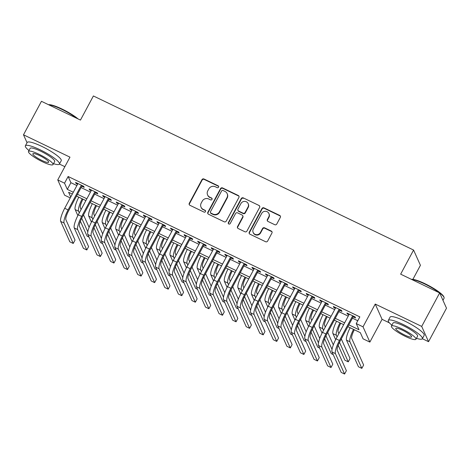 <?xml version="1.0" encoding="UTF-8"?>
<svg xmlns="http://www.w3.org/2000/svg" width="470" height="470" viewBox="0 0 470 470"><rect width="100%" height="100%" fill="white"/><g stroke="black" fill="none" stroke-linecap="round" stroke-linejoin="round"><path stroke-width="0.7" d="M218.585 187.172A1.063 1.016 -24.1 0 0 218.145 185.803L203.998 178.994A1.516 1.451 -24.1 0 0 201.959 179.669L189.269 203.334A1.516 1.451 -24.1 0 0 189.898 205.29L204.045 212.099A1.063 1.016 -24.1 0 0 205.508 210.742A1.063 1.016 -24.1 0 0 205.032 210.26L203.199 209.379A4.859 4.647 -24.1 0 1 201.195 203.116L202.253 201.148A4.859 4.647 -24.1 0 1 208.768 198.992L210.601 199.873A1.063 1.016 -24.1 0 0 212.064 198.516A1.063 1.016 -24.1 0 0 211.588 198.029L209.755 197.147A4.859 4.647 -24.1 0 1 207.752 190.891L208.809 188.917A4.859 4.647 -24.1 0 1 215.325 186.76L217.158 187.642A1.063 1.016 -24.1 0 0 218.585 187.172M218.691 186.508A1.063 1.016 -24.1 0 0 218.327 186.214L204.18 179.405A1.516 1.451 -24.1 0 0 202.141 180.081L189.451 203.745A1.516 1.451 -24.1 0 0 189.322 204.797M205.578 210.959A1.063 1.016 -24.1 0 0 205.214 210.672L203.199 209.379M212.135 198.734A1.063 1.016 -24.1 0 0 211.77 198.446L209.755 197.147M274.733 224.695A1.516 1.451 -24.1 0 0 276.771 224.025L280.332 217.381A1.516 1.451 -24.1 0 0 279.703 215.425L263.987 207.863A1.516 1.451 -24.1 0 0 261.954 208.539L249.264 232.204A1.516 1.451 -24.1 0 0 249.887 234.16L265.603 241.721A1.516 1.451 -24.1 0 0 267.642 241.051L271.942 233.032A1.516 1.451 -24.1 0 0 271.313 231.076L264.587 227.838A1.516 1.451 -24.1 0 0 262.554 228.514L260.421 232.491A4.06 3.883 -24.1 0 1 253.154 232.433A4.06 3.883 -24.1 0 1 253.295 229.06L261.649 213.48A4.06 3.883 -24.1 0 1 268.916 213.533A4.06 3.883 -24.1 0 1 268.775 216.905L267.383 219.502A1.516 1.451 -24.1 0 0 268.006 221.458L274.733 224.695M439.656 292.933L446.5 308.197L428.546 341.684L421.702 326.421L439.656 292.933L400.652 274.163L413.582 250.052L93.389 95.962L80.464 120.079L41.454 101.303L23.5 134.796L69.965 157.156L57.757 179.928L64.543 183.194L68.132 176.497L359.832 316.874L356.242 323.572L363.022 326.832L369.866 342.095L363.081 338.835L360.308 332.643L347.876 326.662M421.702 326.421L375.236 304.061L363.022 326.832M238.913 197.453A1.516 1.451 -24.1 0 0 238.284 195.496L222.574 187.935A1.516 1.451 -24.1 0 0 220.536 188.605L207.846 212.275A1.516 1.451 -24.1 0 0 208.474 214.232L224.184 221.793A1.516 1.451 -24.1 0 0 226.223 221.117L238.913 197.453M243.284 197.899L258.993 205.461A1.516 1.451 -24.1 0 1 259.622 207.417L246.932 231.081A1.516 1.451 -24.1 0 1 244.893 231.757L238.172 228.52A1.516 1.451 -24.1 0 1 237.544 226.564L242.69 216.97A1.516 1.451 -24.1 0 0 242.062 215.013L237.603 212.863A1.516 1.451 -24.1 0 0 235.564 213.539L230.206 223.532A1.063 1.016 -24.1 0 1 228.303 223.52A1.063 1.016 -24.1 0 1 228.344 222.633L241.245 198.575A1.516 1.451 -24.1 0 1 243.284 197.899L258.993 205.461M23.5 134.796L27.037 142.686M81.809 186.232L84.183 187.371L83.719 186.343L75.576 182.425L76.04 183.453L77.609 184.211M95.375 192.759L97.748 193.899L97.284 192.87L89.147 188.952L89.611 189.986L91.174 190.738M108.94 199.286L111.314 200.432L110.855 199.398L102.713 195.479L103.177 196.513L104.745 197.265M122.511 205.819L124.885 206.959L124.421 205.93L116.278 202.012L116.742 203.04L118.311 203.798M136.077 212.346L138.45 213.492L137.986 212.458L129.849 208.539L130.313 209.573L131.876 210.325M149.642 218.873L152.016 220.019L151.557 218.985L143.415 215.072L143.879 216.1L145.447 216.852M163.213 225.406L165.587 226.546L165.123 225.518L156.986 221.599L157.444 222.627L159.013 223.385M176.779 231.933L179.152 233.079L178.688 232.045L170.551 228.126L171.015 229.16L172.578 229.912M190.344 238.46L192.718 239.606L192.259 238.572L184.117 234.659L184.581 235.687L186.149 236.439M203.915 244.993L206.289 246.133L205.825 245.105L197.688 241.186L198.146 242.214L199.715 242.972M217.481 251.52L219.854 252.666L219.39 251.632L211.253 247.714L211.717 248.748L213.28 249.5M231.046 258.048L233.42 259.193L232.961 258.159L224.819 254.246L225.283 255.275L226.851 256.027M244.617 264.581L246.991 265.72L246.527 264.692L238.39 260.774L238.848 261.802L240.417 262.56M258.183 271.108L260.556 272.253L260.092 271.219L251.955 267.301L252.419 268.335L253.982 269.087M271.748 277.635L274.122 278.781L273.663 277.747L265.521 273.834L265.985 274.862L267.553 275.62M285.319 284.168L287.693 285.308L287.229 284.279L279.092 280.361L279.55 281.389L281.119 282.147M298.885 290.695L301.258 291.841L300.794 290.807L292.657 286.888L293.121 287.922L294.684 288.674M312.45 297.222L314.829 298.368L314.365 297.334L306.223 293.421L306.687 294.449L308.255 295.207M326.021 303.755L328.395 304.895L327.931 303.867L319.794 299.948L320.252 300.982L321.821 301.734M339.587 310.282L341.96 311.428L341.496 310.394L333.359 306.475L333.823 307.509L335.386 308.261M68.132 176.497L70.905 182.683L76.886 185.562M81.081 187.577L90.452 192.089M94.652 194.11L104.017 198.616M108.218 200.637L117.588 205.149M121.783 207.17L131.154 211.676M135.354 213.697L144.719 218.203M148.919 220.224L158.29 224.736M162.485 226.757L171.856 231.263M176.056 233.285L185.421 237.791M189.621 239.812L198.992 244.324M203.187 246.345L212.558 250.851M216.758 252.872L226.123 257.378M230.324 259.399L239.694 263.911M243.889 265.932L253.26 270.438M257.46 272.459L266.825 276.965M271.026 278.986L280.396 283.498M284.591 285.519L293.962 290.025M298.162 292.046L307.527 296.552M311.728 298.573L321.098 303.085M325.293 305.106L334.663 309.613M338.864 311.634L348.229 316.14M352.43 318.161L357.764 320.728M353.152 316.815L355.531 317.955L355.067 316.921L346.925 313.008L347.389 314.036L348.957 314.794M412.889 279.362L420.421 265.315L413.582 250.052M375.236 304.061L382.075 319.324L389.36 322.831M416.432 338.329A19.329 3.549 -151.8 0 0 422.365 338.717L428.546 341.684M382.075 319.324L369.866 342.095M70.259 197.917L64.602 195.191L57.757 179.928M53.504 163.678A19.329 3.549 -151.8 0 0 59.437 164.065L64.866 166.674M348.84 324.858L359.015 329.758L356.242 323.572M64.543 183.194L67.316 189.381L73.291 192.259M77.491 194.28L86.862 198.787M91.057 200.808L100.427 205.314M104.628 207.335L113.993 211.847M118.193 213.868L127.564 218.374M131.759 220.395L141.129 224.901M145.33 226.922L154.695 231.434M158.895 233.455L168.266 237.961M172.461 239.982L181.831 244.488M186.032 246.509L195.397 251.021M199.597 253.042L208.968 257.548M213.168 259.569L222.533 264.075M226.734 266.096L236.099 270.608M240.299 272.629L249.67 277.136M253.871 279.157L263.235 283.663M267.436 285.684L276.801 290.196M281.001 292.217L290.372 296.723M294.572 298.744L303.937 303.25M308.138 305.271L317.509 309.783M321.703 311.804L331.074 316.31M335.274 318.331L344.639 322.837M72.327 194.057L68.608 192.265L70.741 197.018M343.676 324.641L334.305 320.129M330.11 318.108L320.74 313.602M316.539 311.581L307.174 307.075M302.974 305.054L293.603 300.541M289.408 298.521L280.038 294.014M275.837 291.993L266.472 287.487M262.272 285.466L252.901 280.954M248.706 278.933L239.336 274.427M235.135 272.406L225.77 267.9M221.57 265.879L212.199 261.367M208.004 259.346L198.634 254.84M194.433 252.819L185.068 248.313M180.868 246.292L171.497 241.78M167.297 239.759L157.932 235.253M153.731 233.232L144.366 228.726M140.166 226.704L130.795 222.192M126.594 220.172L117.23 215.665M113.029 213.644L103.664 209.138M99.464 207.117L90.093 202.605M85.892 200.584L76.528 196.078M70.905 182.683L67.316 189.381M76.04 183.453L76.387 182.812M89.611 189.986L89.952 189.339M103.177 196.513L103.523 195.873M116.742 203.04L117.089 202.4M130.313 209.573L130.654 208.927M143.879 216.1L144.225 215.46M157.444 222.627L157.791 221.987M171.015 229.16L171.356 228.514M184.581 235.687L184.927 235.047M198.146 242.214L198.493 241.574M211.717 248.748L212.058 248.101M225.283 255.275L225.629 254.634M238.848 261.802L239.195 261.161M252.419 268.335L252.76 267.688M265.985 274.862L266.331 274.221M279.55 281.389L279.897 280.749M293.121 287.922L293.462 287.276M306.687 294.449L307.033 293.809M320.252 300.982L320.599 300.336M333.823 307.509L334.164 306.863M347.389 314.036L347.735 313.396M207.581 194.927L207.763 195.344A4.859 4.647 -24.1 0 0 209.943 197.564M201.025 207.158L201.207 207.57A4.859 4.647 -24.1 0 0 203.387 209.79M239.042 196.401A1.516 1.451 -24.1 0 0 238.472 195.908L222.757 188.347A1.516 1.451 -24.1 0 0 220.718 189.022L208.028 212.687A1.516 1.451 -24.1 0 0 207.905 213.733M223.05 190.479A1.063 1.016 -24.1 0 0 221.623 190.949L210.484 211.723A1.063 1.016 -24.1 0 0 210.924 213.092L212.857 214.026A4.859 4.647 -24.1 0 0 219.373 211.864L226.987 197.664A4.859 4.647 -24.1 0 0 224.983 191.408L223.05 190.479M210.448 212.61L210.63 213.022A1.063 1.016 -24.1 0 0 211.106 213.509L210.924 213.092M227.157 193.628L227.345 194.04A4.859 4.647 -24.1 0 1 227.175 198.082L219.561 212.281A4.859 4.647 -24.1 0 1 213.039 214.438L211.106 213.509M259.751 206.371A1.516 1.451 -24.1 0 0 259.182 205.872M242.743 215.707L242.925 216.118A1.516 1.451 -24.1 0 1 242.873 217.381L237.726 226.981A1.516 1.451 -24.1 0 0 237.597 228.026M243.466 198.311A1.516 1.451 -24.1 0 0 241.427 198.986L228.526 223.044A1.063 1.016 -24.1 0 0 228.42 223.714M248.031 207.006A4.06 3.883 -24.1 0 0 244.635 201.383A4.06 3.883 -24.1 0 0 240.904 203.581L237.961 209.068A1.516 1.451 -24.1 0 0 238.59 211.024L243.049 213.168A1.516 1.451 -24.1 0 0 245.087 212.499L248.031 207.006L248.213 207.423A4.06 3.883 -24.1 0 0 248.36 204.045L248.172 203.633M237.908 210.331L238.096 210.742A1.516 1.451 -24.1 0 0 238.772 211.435L238.59 211.024M248.213 207.423L245.27 212.91A1.516 1.451 -24.1 0 1 243.237 213.586L238.772 211.435M268.916 213.533L269.099 213.944A4.06 3.883 -24.1 0 1 268.958 217.322L267.565 219.919A1.516 1.451 -24.1 0 0 267.436 220.965M253.154 232.433L253.336 232.85A4.06 3.883 -24.1 0 0 260.603 232.903L260.421 232.491M272.071 231.98A1.516 1.451 -24.1 0 0 271.501 231.487L264.774 228.25A1.516 1.451 -24.1 0 0 262.736 228.925L260.603 232.903M280.461 216.335A1.516 1.451 -24.1 0 0 279.891 215.842L264.175 208.275A1.516 1.451 -24.1 0 0 262.137 208.95L249.447 232.621A1.516 1.451 -24.1 0 0 249.317 233.666M82.984 199.186A7.732 1.757 115.7 0 0 80.358 207.863L81.104 209.52M83.507 214.884L89.106 227.368M89.006 237.086L87.091 236.163L80.399 221.235M77.861 215.583L75.171 209.579A11.597 2.638 -64.3 0 1 78.79 197.165M87.814 231.845L81.721 218.25M79.307 212.869L78.566 211.212A11.597 2.638 -64.3 0 1 82.18 198.798M60.7 221.423L64.09 223.05L73.238 243.454L69.848 241.821L60.7 221.423A11.597 2.638 -64.3 0 1 64.701 208.28L77.955 183.564M64.09 223.05A11.597 2.638 -64.3 0 1 68.091 209.914L81.345 185.198M82.15 185.585L68.555 210.942A7.732 1.757 115.7 0 0 65.888 219.702L75.035 240.105L73.238 243.454M48.51 104.698A18.865 3.466 28.2 0 1 62.052 109.046A18.865 3.466 28.2 0 1 78.085 118.934M76.804 118.317A19.329 3.549 -151.8 0 0 61.782 109.322A19.329 3.549 -151.8 0 0 48.78 104.828M25.368 145.8L27.166 142.451A19.329 3.549 -151.8 0 1 41.889 146.429A19.329 3.549 -151.8 0 1 61.235 160.716L59.437 164.065A19.329 3.549 -151.8 0 0 40.091 149.777A19.329 3.549 -151.8 0 0 25.368 145.8A19.329 3.549 -151.8 0 0 28.976 150.523M28.488 151.434L30.139 148.356A13.918 2.556 28.2 0 1 40.737 151.217A13.918 2.556 28.2 0 1 54.667 161.51L53.016 164.588A13.918 2.556 -151.8 0 0 39.086 154.301A13.918 2.556 -151.8 0 0 28.488 151.434A13.918 2.556 -151.8 0 0 42.418 161.727A13.918 2.556 -151.8 0 0 53.016 164.588M41.824 160.405A8.965 1.645 -151.8 0 0 48.657 162.25A8.965 1.645 -151.8 0 0 39.68 155.617A8.965 1.645 -151.8 0 0 32.847 153.772A8.965 1.645 -151.8 0 0 41.824 160.405M411.432 279.35A18.865 3.466 28.2 0 1 424.98 283.698A18.865 3.466 28.2 0 1 443.874 296.917L444.068 297.522A19.329 3.549 -151.8 0 0 424.71 283.974A19.329 3.549 -151.8 0 0 411.708 279.486M388.296 320.452L390.094 317.103A19.329 3.549 -151.8 0 1 404.817 321.081A19.329 3.549 -151.8 0 1 424.157 335.369L422.365 338.717A19.329 3.549 -151.8 0 0 403.019 324.429A19.329 3.549 -151.8 0 0 388.296 320.452A19.329 3.549 -151.8 0 0 391.904 325.181M391.416 326.092L393.067 323.007A13.918 2.556 28.2 0 1 403.665 325.874A13.918 2.556 28.2 0 1 417.595 336.162L415.944 339.24A13.918 2.556 -151.8 0 0 402.014 328.953A13.918 2.556 -151.8 0 0 391.416 326.092A13.918 2.556 -151.8 0 0 405.346 336.379A13.918 2.556 -151.8 0 0 415.944 339.24M404.752 335.057A8.965 1.645 -151.8 0 0 411.585 336.902A8.965 1.645 -151.8 0 0 402.608 330.275A8.965 1.645 -151.8 0 0 395.775 328.43A8.965 1.645 -151.8 0 0 404.752 335.057M442.963 300.307L444.056 298.268A19.329 3.549 -151.8 0 0 444.068 297.522M96.55 205.713A7.732 1.757 115.7 0 0 93.93 214.391L94.67 216.047M97.079 221.417L102.671 233.895M102.572 243.613L100.656 242.696L93.965 227.762M91.433 222.11L88.742 216.106A11.597 2.638 -64.3 0 1 92.355 203.698M101.385 238.378L95.287 224.778M92.878 219.396L92.132 217.739A11.597 2.638 -64.3 0 1 95.751 205.331M110.115 212.24A7.732 1.757 115.7 0 0 107.495 220.918L108.241 222.58M110.644 227.944L116.237 240.429M116.137 250.146L114.228 249.223L107.536 234.295M104.998 228.637L102.307 222.639A11.597 2.638 -64.3 0 1 105.926 210.225M114.95 244.905L108.858 231.305M106.443 225.929L105.703 224.266A11.597 2.638 -64.3 0 1 109.316 211.858M123.686 218.773A7.732 1.757 115.7 0 0 121.06 227.451L121.806 229.107M124.209 234.471L129.808 246.956M129.708 256.673L127.793 255.751L121.101 240.822M118.563 235.17L115.879 229.166A11.597 2.638 -64.3 0 1 119.492 216.752M128.516 251.432L122.423 237.838M120.009 232.456L119.268 230.799A11.597 2.638 -64.3 0 1 122.882 218.386M137.252 225.3A7.732 1.757 115.7 0 0 134.632 233.978L135.372 235.635M137.781 241.004L143.374 253.483M143.274 263.2L141.358 262.284L134.667 247.349M132.135 241.697L129.444 235.693A11.597 2.638 -64.3 0 1 133.057 223.285M142.087 257.965L135.989 244.365M133.58 238.983L132.834 237.327A11.597 2.638 -64.3 0 1 136.453 224.918M74.266 227.95L77.662 229.583L86.803 249.981L83.413 248.348L74.266 227.95A11.597 2.638 -64.3 0 1 78.267 214.808L91.521 190.097M77.662 229.583A11.597 2.638 -64.3 0 1 81.663 216.441L94.911 191.725M95.721 192.118L82.121 217.475A7.732 1.757 115.7 0 0 79.454 226.234L88.601 246.633L86.803 249.981M87.837 234.477L91.227 236.11L100.374 256.508L96.979 254.881L87.837 234.477A11.597 2.638 -64.3 0 1 91.838 221.341L105.086 196.625M91.227 236.11A11.597 2.638 -64.3 0 1 95.228 222.968L108.482 198.258M109.287 198.645L95.692 224.002A7.732 1.757 115.7 0 0 93.025 232.762L102.166 253.16L100.374 256.508M101.403 241.01L104.798 242.643L113.94 263.041L110.55 261.408L101.403 241.01A11.597 2.638 -64.3 0 1 105.403 227.868L118.657 203.152M104.798 242.643A11.597 2.638 -64.3 0 1 108.793 229.501L122.047 204.785M122.852 205.173L109.257 230.529A7.732 1.757 115.7 0 0 106.59 239.289L115.738 259.693L113.94 263.041M114.974 247.537L118.364 249.171L127.505 269.568L124.115 267.935L114.974 247.537A11.597 2.638 -64.3 0 1 118.969 234.395L132.223 209.685M118.364 249.171A11.597 2.638 -64.3 0 1 122.365 236.028L135.613 211.312M136.423 211.706L122.823 237.062A7.732 1.757 115.7 0 0 120.156 245.822L129.303 266.22L127.505 269.568M150.817 231.828A7.732 1.757 115.7 0 0 148.197 240.505L148.943 242.167M151.346 247.531L156.939 260.016M156.839 269.733L154.93 268.811L148.238 253.882M145.7 248.225L143.009 242.226A11.597 2.638 -64.3 0 1 146.628 229.812M155.652 264.493L149.56 250.892M147.145 245.516L146.405 243.854A11.597 2.638 -64.3 0 1 150.018 231.446M128.539 254.064L131.929 255.698L141.076 276.096L137.681 274.468L128.539 254.064A11.597 2.638 -64.3 0 1 132.54 240.928L145.788 216.212M131.929 255.698A11.597 2.638 -64.3 0 1 135.93 242.561L149.184 217.845M149.989 218.233L136.394 243.589A7.732 1.757 115.7 0 0 133.727 252.349L142.868 272.747L141.076 276.096M164.388 238.361A7.732 1.757 115.7 0 0 161.762 247.038L162.508 248.695M164.911 254.059L170.51 266.543M170.41 276.26L168.495 275.338L161.803 260.409M159.265 254.758L156.581 248.753A11.597 2.638 -64.3 0 1 160.194 236.339M169.218 271.02L163.125 257.425M160.711 252.043L159.97 250.387A11.597 2.638 -64.3 0 1 163.584 237.973M142.105 260.597L145.5 262.231L154.642 282.629L151.252 280.995L142.105 260.597A11.597 2.638 -64.3 0 1 146.105 247.455L159.359 222.739M145.5 262.231A11.597 2.638 -64.3 0 1 149.495 249.088L162.749 224.372M163.554 224.76L149.959 250.116A7.732 1.757 115.7 0 0 147.292 258.882L156.439 279.28L154.642 282.629M177.954 244.888A7.732 1.757 115.7 0 0 175.334 253.565L176.074 255.222M178.483 260.591L184.076 273.07M183.976 282.787L182.06 281.871L175.369 266.937M172.837 261.285L170.146 255.28A11.597 2.638 -64.3 0 1 173.759 242.873M182.789 277.553L176.691 263.952M174.282 258.576L173.536 256.914A11.597 2.638 -64.3 0 1 177.155 244.506M155.676 267.125L159.066 268.758L168.207 289.156L164.817 287.522L155.676 267.125A11.597 2.638 -64.3 0 1 159.671 253.982L172.925 229.272M159.066 268.758A11.597 2.638 -64.3 0 1 163.067 255.615L176.315 230.905M177.125 231.293L163.525 256.649A7.732 1.757 115.7 0 0 160.858 265.409L170.005 285.807L168.207 289.156M191.519 251.421A7.732 1.757 115.7 0 0 188.899 260.092L189.645 261.755M192.048 267.119L197.641 279.603M197.541 289.32L195.632 288.398L188.94 273.47M186.402 267.812L183.711 261.813A11.597 2.638 -64.3 0 1 187.33 249.4M196.354 284.08L190.262 270.479M187.847 265.103L187.107 263.441A11.597 2.638 -64.3 0 1 190.72 251.033M169.241 273.652L172.631 275.285L181.778 295.683L178.383 294.055L169.241 273.652A11.597 2.638 -64.3 0 1 173.242 260.515L186.49 235.799M172.631 275.285A11.597 2.638 -64.3 0 1 176.632 262.148L189.886 237.432M190.691 237.82L177.096 263.176A7.732 1.757 115.7 0 0 174.429 271.936L183.57 292.334L181.778 295.683M205.09 257.948A7.732 1.757 115.7 0 0 202.464 266.625L203.21 268.282M205.613 273.652L211.212 286.13M211.112 295.847L209.197 294.925L202.505 279.997M199.973 274.345L197.283 268.341A11.597 2.638 -64.3 0 1 200.896 255.927M209.92 290.613L203.827 277.012M201.413 271.631L200.672 269.974A11.597 2.638 -64.3 0 1 204.291 257.56M182.807 280.185L186.202 281.818L195.344 302.216L191.954 300.583L182.807 280.185A11.597 2.638 -64.3 0 1 186.807 267.042L200.061 242.326M186.202 281.818A11.597 2.638 -64.3 0 1 190.197 268.675L203.451 243.959M204.256 244.347L190.661 269.704A7.732 1.757 115.7 0 0 187.994 278.469L197.142 298.867L195.344 302.216M218.656 264.475A7.732 1.757 115.7 0 0 216.036 273.152L216.776 274.815M219.184 280.179L224.778 292.657M224.678 302.38L222.762 301.458L216.071 286.524M213.539 280.872L210.848 274.868A11.597 2.638 -64.3 0 1 214.467 262.46M223.491 297.14L217.393 283.539M214.984 278.164L214.238 276.501A11.597 2.638 -64.3 0 1 217.857 264.093M196.378 286.712L199.768 288.345L208.909 308.743L205.519 307.11L196.378 286.712A11.597 2.638 -64.3 0 1 200.373 273.569L213.627 248.859M199.768 288.345A11.597 2.638 -64.3 0 1 203.768 275.203L217.017 250.492M217.827 250.88L204.227 276.237A7.732 1.757 115.7 0 0 201.565 284.996L210.707 305.394L208.909 308.743M232.227 271.008A7.732 1.757 115.7 0 0 229.601 279.679L230.347 281.342M232.75 286.706L238.343 299.19M238.243 308.907L236.334 307.985L229.642 293.057M227.104 287.399L224.413 281.401A11.597 2.638 -64.3 0 1 228.032 268.987M237.056 303.667L230.964 290.066M228.549 284.691L227.809 283.034A11.597 2.638 -64.3 0 1 231.422 270.62M209.943 293.239L213.333 294.872L222.48 315.27L219.085 313.643L209.943 293.239A11.597 2.638 -64.3 0 1 213.944 280.102L227.192 255.386M213.333 294.872A11.597 2.638 -64.3 0 1 217.334 281.736L230.588 257.019M231.393 257.407L217.798 282.764A7.732 1.757 115.7 0 0 215.131 291.523L224.272 311.921L222.48 315.27M245.792 277.535A7.732 1.757 115.7 0 0 243.172 286.212L243.912 287.869M246.315 293.239L251.914 305.717M251.814 315.435L249.899 314.512L243.207 299.584M240.675 293.932L237.984 287.928A11.597 2.638 -64.3 0 1 241.598 275.514M250.622 310.2L244.529 296.599M242.115 291.218L241.374 289.561A11.597 2.638 -64.3 0 1 244.993 277.147M223.508 299.772L226.904 301.405L236.046 321.803L232.656 320.17L223.508 299.772A11.597 2.638 -64.3 0 1 227.509 286.63L240.763 261.913M226.904 301.405A11.597 2.638 -64.3 0 1 230.899 288.263L244.153 263.547M244.958 263.934L231.363 289.291A7.732 1.757 115.7 0 0 228.696 298.056L237.844 318.454L236.046 321.803M259.358 284.062A7.732 1.757 115.7 0 0 256.738 292.74L257.478 294.402M259.887 299.766L265.48 312.245M265.38 321.968L263.464 321.045L256.773 306.111M254.241 300.459L251.55 294.455A11.597 2.638 -64.3 0 1 255.169 282.047M264.193 316.727L258.095 303.127M255.686 297.751L254.94 296.088A11.597 2.638 -64.3 0 1 258.559 283.68M237.08 306.299L240.47 307.932L249.611 328.33L246.221 326.697L237.08 306.299A11.597 2.638 -64.3 0 1 241.075 293.157L254.329 268.446M240.47 307.932A11.597 2.638 -64.3 0 1 244.471 294.79L257.719 270.08M258.529 270.467L244.929 295.824A7.732 1.757 115.7 0 0 242.267 304.584L251.409 324.981L249.611 328.33M272.929 290.595A7.732 1.757 115.7 0 0 270.303 299.272L271.049 300.929M273.452 306.293L279.045 318.778M278.945 328.495L277.036 327.572L270.344 312.644M267.806 306.986L265.115 300.988A11.597 2.638 -64.3 0 1 268.734 288.574M277.758 323.254L271.666 309.66M269.251 304.278L268.511 302.621A11.597 2.638 -64.3 0 1 272.124 290.207M250.645 312.826L254.035 314.459L263.182 334.857L259.787 333.23L250.645 312.826A11.597 2.638 -64.3 0 1 254.646 299.69L267.894 274.974M254.035 314.459A11.597 2.638 -64.3 0 1 258.036 301.323L271.29 276.607M272.095 276.995L258.5 302.351A7.732 1.757 115.7 0 0 255.833 311.111L264.974 331.509L263.182 334.857M286.494 297.122A7.732 1.757 115.7 0 0 283.874 305.8L284.614 307.456M287.023 312.826L292.616 325.305M292.516 335.022L290.601 334.099L283.909 319.171M281.377 313.519L278.687 307.515A11.597 2.638 -64.3 0 1 282.3 295.101M291.324 329.787L285.231 316.187M282.817 310.805L282.076 309.148A11.597 2.638 -64.3 0 1 285.695 296.735M264.211 319.359L267.606 320.992L276.748 341.39L273.358 339.757L264.211 319.359A11.597 2.638 -64.3 0 1 268.211 306.217L281.465 281.501M267.606 320.992A11.597 2.638 -64.3 0 1 271.601 307.85L284.855 283.134M285.66 283.522L272.065 308.878A7.732 1.757 115.7 0 0 269.398 317.644L278.546 338.042L276.748 341.39M300.06 303.649A7.732 1.757 115.7 0 0 297.44 312.327L298.18 313.989M300.589 319.353L306.181 331.832M306.082 341.555L304.166 340.632L297.475 325.698M294.943 320.046L292.252 314.042A11.597 2.638 -64.3 0 1 295.871 301.634M304.895 336.314L298.797 322.714M296.388 317.338L295.642 315.676A11.597 2.638 -64.3 0 1 299.261 303.268M277.782 325.886L281.172 327.52L290.313 347.918L286.923 346.284L277.782 325.886A11.597 2.638 -64.3 0 1 281.777 312.744L295.031 288.034M281.172 327.52A11.597 2.638 -64.3 0 1 285.173 314.377L298.421 289.667M299.231 290.055L285.631 315.411A7.732 1.757 115.7 0 0 282.969 324.171L292.111 344.569L290.313 347.918M313.631 310.182A7.732 1.757 115.7 0 0 311.005 318.86L311.751 320.517M314.154 325.88L319.747 338.365M319.647 348.082L317.738 347.16L311.046 332.231M308.508 326.574L305.817 320.575A11.597 2.638 -64.3 0 1 309.436 308.161M318.46 342.841L312.368 329.247M309.953 323.865L309.213 322.209A11.597 2.638 -64.3 0 1 312.826 309.795M291.347 332.413L294.737 334.047L303.884 354.451L300.489 352.817L291.347 332.413A11.597 2.638 -64.3 0 1 295.348 319.277L308.596 294.561M294.737 334.047A11.597 2.638 -64.3 0 1 298.738 320.91L311.992 296.194M312.797 296.582L299.202 321.938A7.732 1.757 115.7 0 0 296.535 330.698L305.676 351.102L303.884 354.451M327.196 316.71A7.732 1.757 115.7 0 0 324.576 325.387L325.316 327.044M327.725 332.413L333.318 344.892M333.218 354.609L331.303 353.693L324.611 338.758M322.079 333.107L319.389 327.102A11.597 2.638 -64.3 0 1 323.002 314.694M332.026 349.375L325.933 335.774M323.519 330.392L322.778 328.736A11.597 2.638 -64.3 0 1 326.397 316.322M304.913 338.946L308.308 340.58L317.45 360.978L314.06 359.344L304.913 338.946A11.597 2.638 -64.3 0 1 308.913 325.804L322.167 301.088M308.308 340.58A11.597 2.638 -64.3 0 1 312.303 327.437L325.557 302.721M326.362 303.109L312.767 328.471A7.732 1.757 115.7 0 0 310.1 337.231L319.248 357.629L317.45 360.978M340.762 323.237A7.732 1.757 115.7 0 0 338.142 331.914L338.882 333.577M341.291 338.94L350.056 358.504L348.264 361.853L339.499 342.301M348.264 361.853L344.868 360.22L338.177 345.286M335.645 339.634L332.954 333.63A11.597 2.638 -64.3 0 1 336.573 321.221M337.09 336.925L336.344 335.263A11.597 2.638 -64.3 0 1 339.963 322.855M318.484 345.474L321.874 347.107L331.015 367.505L327.625 365.872L318.484 345.474A11.597 2.638 -64.3 0 1 322.479 332.331L335.733 307.621M321.874 347.107A11.597 2.638 -64.3 0 1 325.874 333.964L339.123 309.254M339.933 309.642L326.333 334.998A7.732 1.757 115.7 0 0 323.671 343.758L332.813 364.156L331.015 367.505M354.333 329.77A7.732 1.757 115.7 0 0 351.707 338.447L363.627 365.031L361.829 368.38L349.915 341.796A11.597 2.638 -64.3 0 1 353.528 329.382M361.829 368.38L358.44 366.747L346.519 340.163A11.597 2.638 -64.3 0 1 350.138 327.749M332.049 352.001L335.439 353.634L344.586 374.038L341.191 372.404L332.049 352.001A11.597 2.638 -64.3 0 1 336.05 338.864L349.298 314.148M335.439 353.634A11.597 2.638 -64.3 0 1 339.44 340.497L352.694 315.781M353.499 316.169L339.904 341.526A7.732 1.757 115.7 0 0 337.237 350.285L346.378 370.689L344.586 374.038M218.327 186.214L218.145 185.803M205.214 210.672L205.032 210.26M211.77 198.446L211.588 198.029M189.451 203.745L189.269 203.334M202.141 180.081L201.959 179.669M204.18 179.405L203.998 178.994M208.028 212.687L207.846 212.275M220.718 189.022L220.536 188.605M222.757 188.347L222.574 187.935M238.472 195.908L238.284 195.496M213.039 214.438L212.857 214.026M219.561 212.281L219.373 211.864M227.175 198.082L226.987 197.664M237.726 226.981L237.544 226.564M242.873 217.381L242.69 216.97M228.526 223.044L228.344 222.633M241.427 198.986L241.245 198.575M243.237 213.586L243.049 213.168M245.27 212.91L245.087 212.499M267.565 219.919L267.383 219.502M268.958 217.322L268.775 216.905M262.736 228.925L262.554 228.514M264.774 228.25L264.587 227.838M271.501 231.487L271.313 231.076M249.447 232.621L249.264 232.204M262.137 208.95L261.954 208.539M264.175 208.275L263.987 207.863M279.891 215.842L279.703 215.425M75.171 209.579L78.566 211.212M64.701 208.28L68.091 209.914M88.742 216.106L92.132 217.739M102.307 222.639L105.703 224.266M115.879 229.166L119.268 230.799M129.444 235.693L132.834 237.327M78.267 214.808L81.663 216.441M91.838 221.341L95.228 222.968M105.403 227.868L108.793 229.501M118.969 234.395L122.365 236.028M143.009 242.226L146.405 243.854M132.54 240.928L135.93 242.561M156.581 248.753L159.97 250.387M146.105 247.455L149.495 249.088M170.146 255.28L173.536 256.914M159.671 253.982L163.067 255.615M183.711 261.813L187.107 263.441M173.242 260.515L176.632 262.148M197.283 268.341L200.672 269.974M186.807 267.042L190.197 268.675M210.848 274.868L214.238 276.501M200.373 273.569L203.768 275.203M224.413 281.401L227.809 283.034M213.944 280.102L217.334 281.736M237.984 287.928L241.374 289.561M227.509 286.63L230.899 288.263M251.55 294.455L254.94 296.088M241.075 293.157L244.471 294.79M265.115 300.988L268.511 302.621M254.646 299.69L258.036 301.323M278.687 307.515L282.076 309.148M268.211 306.217L271.601 307.85M292.252 314.042L295.642 315.676M281.777 312.744L285.173 314.377M305.817 320.575L309.213 322.209M295.348 319.277L298.738 320.91M319.389 327.102L322.778 328.736M308.913 325.804L312.303 327.437M332.954 333.63L336.344 335.263M322.479 332.331L325.874 333.964M346.519 340.163L349.915 341.796M336.05 338.864L339.44 340.497"/></g></svg>
